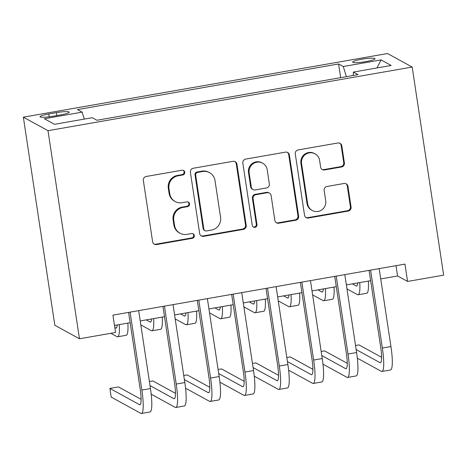 <?xml version="1.0" encoding="UTF-8"?>
<svg xmlns="http://www.w3.org/2000/svg" width="467" height="467" viewBox="0 0 467 467"><rect width="100%" height="100%" fill="white"/><g stroke="black" fill="none" stroke-linecap="round" stroke-linejoin="round"><path stroke-width="0.7" d="M184.757 172.195A2.434 2.376 118.7 0 0 182.037 170.222L146.206 176.485A3.473 3.392 118.7 0 0 143.346 180.478L152.616 241.754A3.473 3.392 118.7 0 0 156.503 244.568L192.334 238.31A2.434 2.376 118.7 0 0 193.14 233.792A2.434 2.376 118.7 0 0 191.61 233.541L186.975 234.352A11.115 10.858 118.7 0 1 174.535 225.345L173.765 220.237A11.115 10.858 118.7 0 1 182.906 207.459L187.547 206.648A2.434 2.376 118.7 0 0 188.353 202.135A2.434 2.376 118.7 0 0 186.823 201.884L182.188 202.69A11.115 10.858 118.7 0 1 169.749 193.682L168.978 188.58A11.115 10.858 118.7 0 1 178.12 175.796L182.755 174.991A2.434 2.376 118.7 0 0 184.757 172.195M175.195 201.546L174.53 201.178A11.115 10.858 118.7 0 1 169.083 193.32L168.313 188.213A11.115 10.858 118.7 0 1 177.454 175.434L182.089 174.623A2.434 2.376 118.7 0 0 183.216 170.321M153.993 244.007A3.473 3.392 118.7 0 0 155.838 244.206L191.668 237.942A2.434 2.376 118.7 0 0 192.795 233.64M179.982 233.202L179.316 232.84A11.115 10.858 118.7 0 1 173.87 224.977L173.099 219.869A11.115 10.858 118.7 0 1 182.241 207.091L186.882 206.28A2.434 2.376 118.7 0 0 188.008 201.977M361.709 59.245A11.325 1.494 -8.6 0 0 352.643 62.111A11.325 1.494 -8.6 0 0 365.97 61.586A11.325 1.494 -8.6 0 0 375.036 58.719A11.325 1.494 -8.6 0 0 361.709 59.245M341.552 166.982A3.473 3.392 118.7 0 0 344.407 162.989L341.809 145.797A3.473 3.392 118.7 0 0 337.921 142.984L298.127 149.936A3.473 3.392 118.7 0 0 295.272 153.929L304.537 215.205A3.473 3.392 118.7 0 0 308.424 218.019L348.219 211.066A3.473 3.392 118.7 0 0 351.073 207.074L347.933 186.31A3.473 3.392 118.7 0 0 344.051 183.49L327.017 186.467A3.473 3.392 118.7 0 0 324.162 190.46L325.721 200.763A9.293 9.077 118.7 0 1 312.23 210.483A9.293 9.077 118.7 0 1 307.677 203.916L301.577 163.573A9.293 9.077 118.7 0 1 315.067 153.847A9.293 9.077 118.7 0 1 319.615 160.42L320.636 167.145A3.473 3.392 118.7 0 0 324.518 169.959L341.552 166.982L340.887 166.614A3.473 3.392 118.7 0 0 343.741 162.621L341.143 145.43A3.473 3.392 118.7 0 0 339.766 143.176M48.002 130.69L79.472 338.785L115.547 332.481L112.926 315.137L404.953 264.106L407.574 281.449L443.65 275.145L412.18 67.05L48.002 130.69L23.35 117.17L387.528 53.53L412.18 67.05M236.932 164.121A3.473 3.392 118.7 0 0 233.045 161.308L193.25 168.26A3.473 3.392 118.7 0 0 190.39 172.259L199.66 233.535A3.473 3.392 118.7 0 0 203.548 236.349L243.342 229.396A3.473 3.392 118.7 0 0 246.197 225.403L236.932 164.121L236.261 163.759A3.473 3.392 118.7 0 0 234.883 161.506M245.689 159.101L285.483 152.143A3.473 3.392 118.7 0 1 289.371 154.962L298.635 216.239A3.473 3.392 118.7 0 1 295.78 220.231L278.746 223.208A3.473 3.392 118.7 0 1 274.865 220.395L271.105 195.539A3.473 3.392 118.7 0 0 267.217 192.725L255.916 194.698A3.473 3.392 118.7 0 0 253.061 198.691L256.973 224.569A2.434 2.376 118.7 0 1 253.447 227.108A2.434 2.376 118.7 0 1 252.256 225.392L242.834 163.094A3.473 3.392 118.7 0 1 245.689 159.101M52.917 116.242L60.476 114.923A10.969 1.448 -8.6 0 0 69.256 112.15A10.969 1.448 -8.6 0 0 56.349 112.658L48.79 113.977A10.969 1.448 -8.6 0 0 40.004 116.75A10.969 1.448 -8.6 0 0 52.917 116.242M340.665 77.668L338.593 63.961L77.481 109.587L82.145 112.144L84.305 119.091M338.593 63.961L343.257 66.518L381.049 59.916L391.177 65.468L353.385 72.076L358.043 74.632L96.938 120.258L92.273 117.702L54.481 124.304L44.353 118.752L82.145 112.144M79.472 338.785L54.82 325.26L23.35 117.17M380.722 278.916L397.58 275.968L407.574 281.449M114.479 325.441L130.153 322.697M140.228 320.94L164.507 316.696M174.582 314.933L198.866 310.695M208.942 308.932L233.22 304.688M243.295 302.925L267.573 298.687M277.655 296.924L301.933 292.681M312.009 290.923L336.287 286.68M346.368 284.917L370.646 280.673M396.022 265.67L397.58 275.968M353.385 72.076L353.227 75.473M346.409 76.664L343.257 66.518M381.049 59.916L376.98 67.948M201.038 235.788A3.473 3.392 118.7 0 0 202.882 235.981L242.671 229.028A3.473 3.392 118.7 0 0 245.531 225.036L236.261 163.759M197.681 172.381A2.434 2.376 118.7 0 0 195.679 175.178L203.816 228.964A2.434 2.376 118.7 0 0 206.537 230.931L211.423 230.079A11.115 10.858 118.7 0 0 220.57 217.301L215.007 180.536A11.115 10.858 118.7 0 0 202.567 171.523L197.681 172.381L197.016 172.014A2.434 2.376 118.7 0 0 195.013 174.81L195.679 175.178M205.007 230.68L204.342 230.319A2.434 2.376 118.7 0 1 203.145 228.597L195.013 174.81M209.56 172.673L208.895 172.311A11.115 10.858 118.7 0 0 201.902 171.161L202.567 171.523M197.016 172.014L201.902 171.161M276.242 222.648A3.473 3.392 118.7 0 0 278.081 222.841L295.115 219.864A3.473 3.392 118.7 0 0 297.969 215.871L288.705 154.595A3.473 3.392 118.7 0 0 287.322 152.341M269.401 193.087L268.735 192.719A3.473 3.392 118.7 0 0 266.552 192.363L255.251 194.336A3.473 3.392 118.7 0 0 252.396 198.329L256.307 224.201L256.973 224.569M253.126 226.898A2.434 2.376 118.7 0 0 256.307 224.201M267.206 169.755A9.293 9.077 118.7 0 0 252.991 163.835A9.293 9.077 118.7 0 0 249.162 172.907L251.31 187.121A3.473 3.392 118.7 0 0 255.198 189.935L266.494 187.962A3.473 3.392 118.7 0 0 269.354 183.969L267.206 169.755M262.652 163.181L261.987 162.82A9.293 9.077 118.7 0 0 248.497 172.539L249.162 172.907M253.015 189.573L252.349 189.211A3.473 3.392 118.7 0 1 250.645 186.753L248.497 172.539M322.014 169.398A3.473 3.392 118.7 0 0 323.853 169.591L340.887 166.614M315.067 153.847L314.396 153.485A9.293 9.077 118.7 0 0 300.911 163.205L301.577 163.573M312.23 210.483L311.565 210.115A9.293 9.077 118.7 0 1 307.012 203.548L300.911 163.205M305.92 217.459A3.473 3.392 118.7 0 0 307.759 217.657L347.553 210.705A3.473 3.392 118.7 0 0 350.408 206.706L347.267 185.942A3.473 3.392 118.7 0 0 345.889 183.689M117.217 324.962A17.693 2.995 80.1 0 1 116.102 328.079A17.693 2.995 80.1 0 1 115.676 327.992L114.794 327.507M110.854 333.298L116.989 336.666A26.543 4.489 -99.9 0 0 117.626 336.795A26.543 4.489 -99.9 0 0 119.278 324.6M117.626 336.795L126.213 335.294A26.543 4.489 -99.9 0 0 127.865 323.1M141.11 399.343L118.466 386.921L109.879 388.421L111.187 397.096L140.8 413.336A26.543 4.489 -99.9 0 0 141.437 413.47A26.543 4.489 -99.9 0 0 141.869 390.068L130.083 312.143M141.437 413.47L150.03 411.97A26.543 4.489 -99.9 0 0 150.456 388.567L138.67 310.643M128.594 312.4L140.199 389.151A17.693 2.995 80.1 0 1 139.913 404.755A17.693 2.995 80.1 0 1 139.493 404.667L109.879 388.421M151.577 318.955A17.693 2.995 80.1 0 1 150.456 322.078A17.693 2.995 80.1 0 1 150.035 321.991L146.212 319.895M140.824 324.892L151.343 330.659A26.543 4.489 -99.9 0 0 151.979 330.794A26.543 4.489 -99.9 0 0 153.631 318.599M151.979 330.794L160.566 329.293A26.543 4.489 -99.9 0 0 162.218 317.093M185.93 312.954A17.693 2.995 80.1 0 1 184.815 316.077A17.693 2.995 80.1 0 1 184.389 315.984L180.566 313.888M175.183 318.885L185.703 324.658A26.543 4.489 -99.9 0 0 186.333 324.787A26.543 4.489 -99.9 0 0 187.985 312.592M186.333 324.787L194.926 323.287A26.543 4.489 -99.9 0 0 196.578 311.092M220.284 306.947A17.693 2.995 80.1 0 1 219.169 310.07A17.693 2.995 80.1 0 1 218.749 309.983L214.925 307.887M209.537 312.884L220.056 318.652A26.543 4.489 -99.9 0 0 220.693 318.786A26.543 4.489 -99.9 0 0 222.345 306.591M220.693 318.786L229.279 317.286A26.543 4.489 -99.9 0 0 230.931 305.091M254.643 300.946A17.693 2.995 80.1 0 1 253.528 304.07A17.693 2.995 80.1 0 1 253.102 303.982L249.279 301.88M243.897 306.877L254.416 312.651A26.543 4.489 -99.9 0 0 255.046 312.785A26.543 4.489 -99.9 0 0 256.698 300.585M255.046 312.785L263.639 311.279A26.543 4.489 -99.9 0 0 265.291 299.084M151.197 394.189L175.16 407.335A26.543 4.489 -99.9 0 0 175.796 407.469A26.543 4.489 -99.9 0 0 176.222 384.061L164.437 306.136M175.796 407.469L184.383 405.963A26.543 4.489 -99.9 0 0 184.809 382.561L173.029 304.636M162.948 306.399L174.559 383.15A17.693 2.995 80.1 0 1 174.273 398.754A17.693 2.995 80.1 0 1 173.847 398.666L150.006 385.584M175.464 393.337L152.826 380.92L149.387 381.516M185.551 388.188L209.514 401.328A26.543 4.489 -99.9 0 0 210.15 401.462A26.543 4.489 -99.9 0 0 210.582 378.06L198.796 300.135M210.15 401.462L218.743 399.962A26.543 4.489 -99.9 0 0 219.169 376.56L207.383 298.635M197.308 300.392L208.912 377.143A17.693 2.995 80.1 0 1 208.626 392.747A17.693 2.995 80.1 0 1 208.206 392.659L184.36 379.583M209.823 387.336L187.179 374.913L183.747 375.515M219.91 382.181L243.873 395.327A26.543 4.489 -99.9 0 0 244.51 395.461A26.543 4.489 -99.9 0 0 244.936 372.059L233.15 294.128M244.51 395.461L253.096 393.961A26.543 4.489 -99.9 0 0 253.523 370.553L241.737 292.628M231.661 294.391L243.272 371.142A17.693 2.995 80.1 0 1 242.986 386.746A17.693 2.995 80.1 0 1 242.56 386.658L218.719 373.577M244.177 381.329L221.533 368.912L218.101 369.514M254.264 376.18L278.227 389.32A26.543 4.489 -99.9 0 0 278.863 389.455A26.543 4.489 -99.9 0 0 279.289 366.052L267.509 288.127M278.863 389.455L287.45 387.954A26.543 4.489 -99.9 0 0 287.882 364.552L276.096 286.627M266.021 288.384L277.626 365.141A17.693 2.995 80.1 0 1 277.34 380.739A17.693 2.995 80.1 0 1 276.919 380.652L253.073 367.576M278.536 375.328L255.893 362.906L252.46 363.507M288.997 294.94A17.693 2.995 80.1 0 1 287.882 298.063A17.693 2.995 80.1 0 1 287.456 297.975L283.638 295.88M278.25 300.876L288.769 306.644A26.543 4.489 -99.9 0 0 289.406 306.778A26.543 4.489 -99.9 0 0 291.058 294.584M289.406 306.778L297.993 305.278A26.543 4.489 -99.9 0 0 299.645 293.083M288.618 370.173L312.586 383.319A26.543 4.489 -99.9 0 0 313.223 383.454A26.543 4.489 -99.9 0 0 313.649 360.051L301.863 282.121M313.223 383.454L321.81 381.953A26.543 4.489 -99.9 0 0 322.236 358.545L310.45 280.62M300.374 282.383L311.985 359.135A17.693 2.995 80.1 0 1 311.699 374.738A17.693 2.995 80.1 0 1 311.273 374.651L287.433 361.569M312.89 369.321L290.246 356.905L286.814 357.506M323.357 288.939A17.693 2.995 80.1 0 1 322.236 292.062A17.693 2.995 80.1 0 1 321.816 291.974L317.992 289.873M312.61 294.87L323.129 300.643A26.543 4.489 -99.9 0 0 323.759 300.777A26.543 4.489 -99.9 0 0 325.411 288.577M323.759 300.777L332.352 299.271A26.543 4.489 -99.9 0 0 334.004 287.077M322.977 364.172L346.94 377.318A26.543 4.489 -99.9 0 0 347.576 377.447A26.543 4.489 -99.9 0 0 348.003 354.044L336.217 276.12M347.576 377.447L356.163 375.947A26.543 4.489 -99.9 0 0 356.595 352.544L344.809 274.619M334.734 276.376L346.339 353.134A17.693 2.995 80.1 0 1 346.053 368.732A17.693 2.995 80.1 0 1 345.633 368.644L321.786 355.568M347.25 363.32L324.606 350.898L321.173 351.499M357.71 282.932A17.693 2.995 80.1 0 1 356.595 286.055A17.693 2.995 80.1 0 1 356.169 285.967L352.351 283.872M346.963 288.869L357.483 294.636A26.543 4.489 -99.9 0 0 358.119 294.77A26.543 4.489 -99.9 0 0 359.771 282.576M358.119 294.77L366.706 293.27A26.543 4.489 -99.9 0 0 368.358 281.076M357.331 358.166L381.3 371.312A26.543 4.489 -99.9 0 0 381.93 371.446A26.543 4.489 -99.9 0 0 382.362 348.043L370.576 270.113M381.93 371.446L390.523 369.946A26.543 4.489 -99.9 0 0 390.949 346.543L379.163 268.613M369.088 270.375L380.693 347.127A17.693 2.995 80.1 0 1 380.412 362.731A17.693 2.995 80.1 0 1 379.986 362.643L356.14 349.561M381.603 357.319L358.96 344.897L355.527 345.498M49.216 116.803L48.79 113.977M56.787 115.565L56.349 112.658M177.454 175.434L178.12 175.796M168.313 188.213L168.978 188.58M169.083 193.32L169.749 193.682M186.882 206.28L187.547 206.648M182.241 207.091L182.906 207.459M173.099 219.869L173.765 220.237M173.87 224.977L174.535 225.345M191.668 237.942L192.334 238.31M155.838 244.206L156.503 244.568M182.089 174.623L182.755 174.991M245.531 225.036L246.197 225.403M242.671 229.028L243.342 229.396M202.882 235.981L203.548 236.349M203.145 228.597L203.816 228.964M288.705 154.595L289.371 154.962M297.969 215.871L298.635 216.239M295.115 219.864L295.78 220.231M278.081 222.841L278.746 223.208M266.552 192.363L267.217 192.725M255.251 194.336L255.916 194.698M252.396 198.329L253.061 198.691M250.645 186.753L251.31 187.121M323.853 169.591L324.518 169.959M307.012 203.548L307.677 203.916M347.267 185.942L347.933 186.31M350.408 206.706L351.073 207.074M347.553 210.705L348.219 211.066M307.759 217.657L308.424 218.019M341.143 145.43L341.809 145.797M343.741 162.621L344.407 162.989M115.676 327.992L116.47 327.857M141.869 390.068L150.456 388.567M139.493 404.667L140.281 404.527M150.035 321.991L150.823 321.851M184.389 315.984L185.183 315.85M218.749 309.983L219.537 309.843M253.102 303.982L253.896 303.842M176.222 384.061L184.809 382.561M173.847 398.666L174.64 398.526M210.582 378.06L219.169 376.56M208.206 392.659L208.994 392.519M244.936 372.059L253.523 370.553M242.56 386.658L243.354 386.518M279.289 366.052L287.882 364.552M276.919 380.652L277.707 380.512M287.456 297.975L288.25 297.835M313.649 360.051L322.236 358.545M311.273 374.651L312.067 374.511M321.816 291.974L322.604 291.834M348.003 354.044L356.595 352.544M345.633 368.644L346.421 368.51M356.169 285.967L356.963 285.827M382.362 348.043L390.949 346.543M379.986 362.643L380.78 362.503"/></g></svg>
